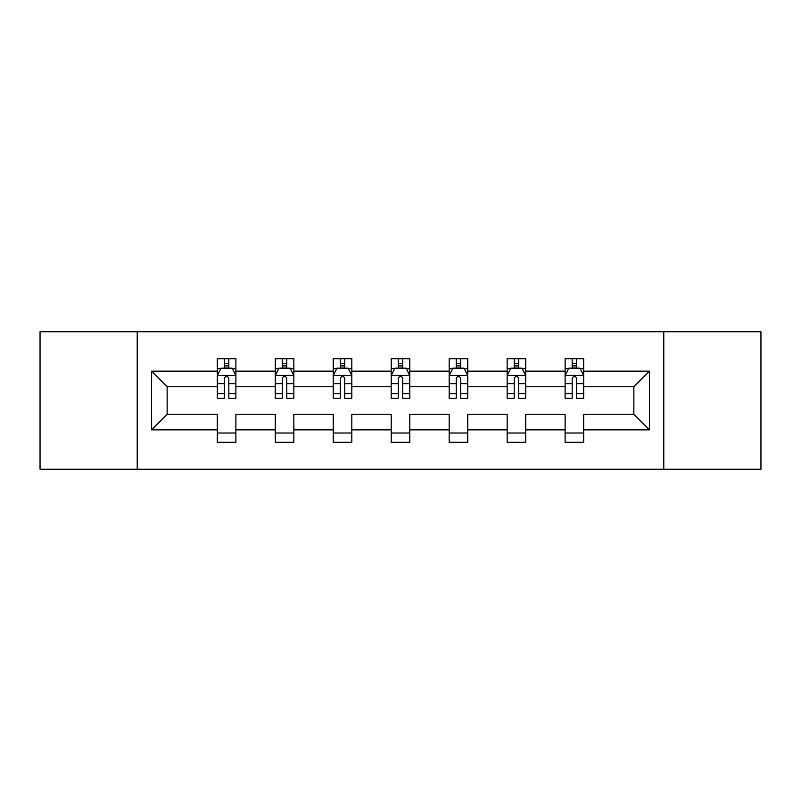 <?xml version="1.0" encoding="UTF-8"?>
<svg xmlns="http://www.w3.org/2000/svg" width="801" height="801" viewBox="0 0 801 801"><rect width="100%" height="100%" fill="white"/><g stroke="black" fill="none" stroke-linecap="round" stroke-linejoin="round"><path stroke-width="1.2" d="M663.779 469.246L760.95 469.246L760.95 331.754L663.779 331.754L663.779 469.246L137.221 469.246L137.221 331.754L40.05 331.754L40.05 469.246L137.221 469.246M583.699 429.857L583.699 414.247L633.861 414.247L649.471 429.857L583.699 429.857L583.699 442.302L565.116 442.302L565.116 429.857L525.726 429.857L525.726 442.302L507.153 442.302L507.153 429.857L467.764 429.857L467.764 442.302L449.181 442.302L449.181 429.857L409.792 429.857L409.792 442.302L391.208 442.302L391.208 429.857L351.819 429.857L351.819 442.302L333.236 442.302L333.236 429.857L293.847 429.857L293.847 442.302L275.274 442.302L275.274 429.857L235.884 429.857L235.884 442.302L217.301 442.302L217.301 429.857L151.529 429.857L151.529 371.143L217.301 371.143L217.301 358.698L235.884 358.698L235.884 371.143L275.274 371.143L275.274 358.698L293.847 358.698L293.847 371.143L333.236 371.143L333.236 358.698L351.819 358.698L351.819 371.143L391.208 371.143L391.208 358.698L409.792 358.698L409.792 371.143L449.181 371.143L449.181 358.698L467.764 358.698L467.764 371.143L507.153 371.143L507.153 358.698L525.726 358.698L525.726 371.143L565.116 371.143L565.116 358.698L583.699 358.698L583.699 371.143L649.471 371.143L649.471 429.857M663.779 331.754L137.221 331.754M565.116 371.143L565.116 386.753L525.726 386.753L525.726 371.143M525.726 429.857L525.726 414.247L565.116 414.247L565.116 429.857M507.153 371.143L507.153 386.753L467.764 386.753L467.764 371.143M467.764 429.857L467.764 414.247L507.153 414.247L507.153 429.857M449.181 371.143L449.181 386.753L409.792 386.753L409.792 371.143M409.792 429.857L409.792 414.247L449.181 414.247L449.181 429.857M391.208 371.143L391.208 386.753L351.819 386.753L351.819 371.143M351.819 429.857L351.819 414.247L391.208 414.247L391.208 429.857M333.236 371.143L333.236 386.753L293.847 386.753L293.847 371.143M293.847 429.857L293.847 414.247L333.236 414.247L333.236 429.857M275.274 371.143L275.274 386.753L235.884 386.753L235.884 371.143M235.884 429.857L235.884 414.247L275.274 414.247L275.274 429.857M217.301 371.143L217.301 386.753L167.139 386.753L167.139 414.247L217.301 414.247L217.301 429.857M151.529 371.143L167.139 386.753M633.861 414.247L633.861 386.753L583.699 386.753L583.699 371.143M572.174 367.989L576.64 367.989M514.212 367.989L518.668 367.989M456.24 367.989L460.695 367.989M398.267 367.989L402.733 367.989M340.305 367.989L344.76 367.989M282.332 367.989L286.788 367.989M224.36 367.989L228.826 367.989M217.301 433.011L235.884 433.011M275.274 433.011L293.847 433.011M333.236 433.011L351.819 433.011M391.208 433.011L409.792 433.011M449.181 433.011L467.764 433.011M507.153 433.011L525.726 433.011M565.116 433.011L583.699 433.011M167.139 414.247L151.529 429.857M649.471 371.143L633.861 386.753M228.826 363.524L224.36 363.524M220.796 368.62L217.301 368.62L217.301 358.698L224.36 358.698L224.36 368.17M217.301 393.611L217.301 398.267L224.36 398.267L224.36 393.611L217.301 393.611L217.301 386.753M235.884 386.753L235.884 398.267L228.826 398.267L228.826 378.392C227.334 375.529 225.852 375.529 224.36 378.392L224.36 393.611M232.39 368.62L235.884 368.62L235.884 358.698L228.826 358.698L228.826 368.17M235.884 375.599L232.17 368.17L221.016 368.17L217.301 375.599M286.788 363.524L282.332 363.524M278.768 368.62L275.274 368.62L275.274 358.698L282.332 358.698L282.332 368.17M275.274 393.611L275.274 398.267L282.332 398.267L282.332 393.611L275.274 393.611L275.274 386.753M293.847 386.753L293.847 398.267L286.788 398.267L286.788 378.392C285.306 375.529 283.824 375.529 282.332 378.392L282.332 393.611M290.363 368.62L293.847 368.62L293.847 358.698L286.788 358.698L286.788 368.17M293.847 375.599L290.132 368.17L278.988 368.17L275.274 375.599M344.76 363.524L340.305 363.524M336.73 368.62L333.236 368.62L333.236 358.698L340.305 358.698L340.305 368.17M333.236 393.611L333.236 398.267L340.305 398.267L340.305 393.611L333.236 393.611L333.236 386.753M351.819 386.753L351.819 398.267L344.76 398.267L344.76 378.392C343.279 375.529 341.787 375.529 340.305 378.392L340.305 393.611M348.325 368.62L351.819 368.62L351.819 358.698L344.76 358.698L344.76 368.17M351.819 375.599L348.105 368.17L336.961 368.17L333.236 375.599M402.733 363.524L398.267 363.524M394.703 368.62L391.208 368.62L391.208 358.698L398.267 358.698L398.267 368.17M391.208 393.611L391.208 398.267L398.267 398.267L398.267 393.611L391.208 393.611L391.208 386.753M409.792 386.753L409.792 398.267L402.733 398.267L402.733 378.392C401.241 375.529 399.759 375.529 398.267 378.392L398.267 393.611M406.297 368.62L409.792 368.62L409.792 358.698L402.733 358.698L402.733 368.17M409.792 375.599L406.077 368.17L394.923 368.17L391.208 375.599M460.695 363.524L456.24 363.524M452.675 368.62L449.181 368.62L449.181 358.698L456.24 358.698L456.24 368.17M449.181 393.611L449.181 398.267L456.24 398.267L456.24 393.611L449.181 393.611L449.181 386.753M467.764 386.753L467.764 398.267L460.695 398.267L460.695 378.392C459.213 375.529 457.731 375.529 456.24 378.392L456.24 393.611M464.27 368.62L467.764 368.62L467.764 358.698L460.695 358.698L460.695 368.17M467.764 375.599L464.039 368.17L452.895 368.17L449.181 375.599M518.668 363.524L514.212 363.524M510.637 368.62L507.153 368.62L507.153 358.698L514.212 358.698L514.212 368.17M507.153 393.611L507.153 398.267L514.212 398.267L514.212 393.611L507.153 393.611L507.153 386.753M525.726 386.753L525.726 398.267L518.668 398.267L518.668 378.392C517.186 375.529 515.694 375.529 514.212 378.392L514.212 393.611M522.232 368.62L525.726 368.62L525.726 358.698L518.668 358.698L518.668 368.17M525.726 375.599L522.012 368.17L510.868 368.17L507.153 375.599M576.64 363.524L572.174 363.524M568.61 368.62L565.116 368.62L565.116 358.698L572.174 358.698L572.174 368.17M565.116 393.611L565.116 398.267L572.174 398.267L572.174 393.611L565.116 393.611L565.116 386.753M583.699 386.753L583.699 398.267L576.64 398.267L576.64 378.392C575.148 375.529 573.666 375.529 572.174 378.392L572.174 393.611M580.204 368.62L583.699 368.62L583.699 358.698L576.64 358.698L576.64 368.17M583.699 375.599L579.984 368.17L568.83 368.17L565.116 375.599M235.784 375.419L217.391 375.419M235.884 393.611L228.826 393.611M224.36 383.649L217.301 383.649M235.884 383.649L228.826 383.649M228.826 365.887L224.36 365.887M293.757 375.419L275.364 375.419M293.847 393.611L286.788 393.611M282.332 383.649L275.274 383.649M293.847 383.649L286.788 383.649M286.788 365.887L282.332 365.887M351.729 375.419L333.336 375.419M351.819 393.611L344.76 393.611M340.305 383.649L333.236 383.649M351.819 383.649L344.76 383.649M344.76 365.887L340.305 365.887M409.701 375.419L391.299 375.419M409.792 393.611L402.733 393.611M398.267 383.649L391.208 383.649M409.792 383.649L402.733 383.649M402.733 365.887L398.267 365.887M467.664 375.419L449.271 375.419M467.764 393.611L460.695 393.611M456.24 383.649L449.181 383.649M467.764 383.649L460.695 383.649M460.695 365.887L456.24 365.887M525.636 375.419L507.243 375.419M525.726 393.611L518.668 393.611M514.212 383.649L507.153 383.649M525.726 383.649L518.668 383.649M518.668 365.887L514.212 365.887M583.609 375.419L565.216 375.419M583.699 393.611L576.64 393.611M572.174 383.649L565.116 383.649M583.699 383.649L576.64 383.649M576.64 365.887L572.174 365.887"/></g></svg>
